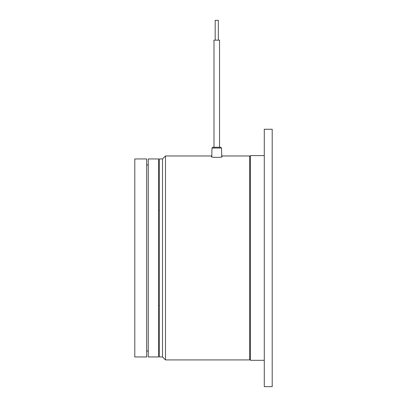 <?xml version="1.0" encoding="UTF-8"?>
<svg xmlns="http://www.w3.org/2000/svg" width="407" height="407" viewBox="0 0 407 407"><rect width="100%" height="100%" fill="white"/><g stroke="black" fill="none" stroke-linecap="round" stroke-linejoin="round"><path stroke-width="0.61" d="M215.181 20.35L215.181 40.151L215.181 20.35L218.35 20.35L218.35 40.151M213.202 147.268L220.329 147.268L219.536 147.268L219.536 40.151L213.996 40.151L213.996 147.268M264.285 257.952L264.285 386.65L272.207 386.65L272.207 129.248L264.285 129.248L264.285 257.952M264.285 360.317L250.427 360.317L250.427 155.586L264.285 155.586M211.772 156.919L211.996 148.041L221.535 148.041L220.747 147.268L212.785 147.268L211.996 148.041L211.798 155.978L165.486 155.978L165.486 359.92L249.633 359.92L249.633 155.978L221.734 155.978M162.515 356.949L159.346 356.949L159.346 158.949L162.515 158.949L162.515 356.949L165.486 359.92M221.749 156.466L222.11 156.675C222.471 157.636 211.075 157.641 211.421 156.675L211.782 156.466M146.673 356.949L146.673 158.949L134.793 158.949L134.793 356.949L146.673 356.949M148.26 257.952L148.26 356.949L158.552 356.949L158.552 158.949L148.26 158.949L148.26 257.952M221.535 148.041L221.759 156.919M249.633 359.523L250.427 359.523M162.515 158.949L165.486 155.978M249.633 156.374L250.427 156.374M159.346 305.469L158.552 305.469M159.346 210.429L158.552 210.429M146.673 351.012L148.26 351.012M146.673 164.891L148.26 164.891"/></g></svg>
